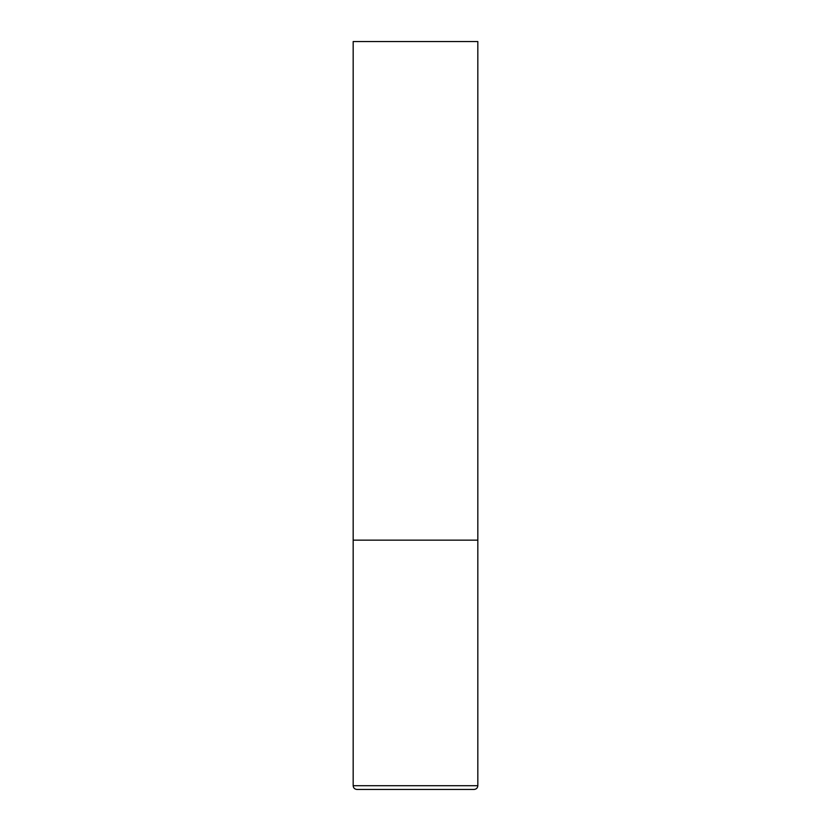 <?xml version="1.0" encoding="UTF-8"?>
<svg xmlns="http://www.w3.org/2000/svg" width="831" height="831" viewBox="0 0 831 831"><rect width="100%" height="100%" fill="white"/><g stroke="black" fill="none" stroke-linecap="round" stroke-linejoin="round"><path stroke-width="1.25" d="M477.825 785.711L477.825 540.15L353.175 540.15L477.825 540.15L477.825 41.55L353.175 41.55L353.175 785.711C353.372 787.965 354.619 789.211 356.915 789.45L474.086 789.45C476.381 789.211 477.628 787.965 477.825 785.711L353.175 785.711"/></g></svg>
